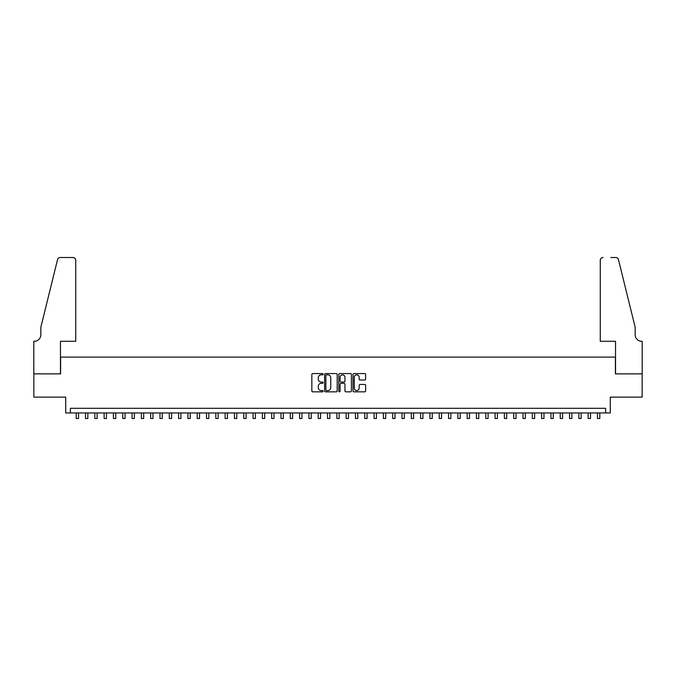 <?xml version="1.0" encoding="UTF-8"?>
<svg xmlns="http://www.w3.org/2000/svg" width="676" height="676" viewBox="0 0 676 676"><rect width="100%" height="100%" fill="white"/><g stroke="black" fill="none" stroke-linecap="round" stroke-linejoin="round"><path stroke-width="1.01" d="M323.111 374.208A0.642 0.642 0 0 0 322.469 373.566L312.76 373.566A0.913 0.913 0 0 0 311.847 374.479L311.847 390.931A0.913 0.913 0 0 0 312.76 391.843L322.469 391.843A0.642 0.642 0 0 0 323.111 391.201A0.642 0.642 0 0 0 322.469 390.559L321.21 390.559A2.924 2.924 0 0 1 318.286 387.635L318.286 386.266A2.924 2.924 0 0 1 321.21 383.343L322.469 383.343A0.642 0.642 0 0 0 323.111 382.7A0.642 0.642 0 0 0 322.469 382.067L321.21 382.067A2.924 2.924 0 0 1 318.286 379.143L318.286 377.766A2.924 2.924 0 0 1 321.21 374.842L322.469 374.842A0.642 0.642 0 0 0 323.111 374.208M364.702 380.005A0.913 0.913 0 0 0 365.615 379.092L365.615 374.479A0.913 0.913 0 0 0 364.702 373.566L353.92 373.566A0.913 0.913 0 0 0 353.007 374.479L353.007 390.931A0.913 0.913 0 0 0 353.92 391.843L364.702 391.843A0.913 0.913 0 0 0 365.615 390.931L365.615 385.354A0.913 0.913 0 0 0 364.702 384.441L360.088 384.441A0.913 0.913 0 0 0 359.176 385.354L359.176 388.117A2.442 2.442 0 0 1 356.734 390.559A2.442 2.442 0 0 1 354.283 388.117L354.283 377.292A2.442 2.442 0 0 1 356.734 374.842A2.442 2.442 0 0 1 359.176 377.292L359.176 379.092A0.913 0.913 0 0 0 360.088 380.005L364.702 380.005M605.62 412.96L610.276 412.96L610.276 397.133L642.149 397.133L642.149 373.862L615.388 373.862L615.388 357.105L60.612 357.105L60.612 373.862L33.851 373.862L33.851 397.133L65.724 397.133L65.724 412.96L605.62 412.96L605.62 408.304L70.38 408.304L70.38 412.96M337.197 374.479A0.913 0.913 0 0 0 336.285 373.566L325.502 373.566A0.913 0.913 0 0 0 324.59 374.479L324.59 390.931A0.913 0.913 0 0 0 325.502 391.843L336.285 391.843A0.913 0.913 0 0 0 337.197 390.931L337.197 374.479M339.715 373.566L350.498 373.566A0.913 0.913 0 0 1 351.41 374.479L351.41 390.931A0.913 0.913 0 0 1 350.498 391.843L345.884 391.843A0.913 0.913 0 0 1 344.963 390.931L344.963 384.255A0.913 0.913 0 0 0 344.05 383.343L340.991 383.343A0.913 0.913 0 0 0 340.079 384.255L340.079 391.201A0.642 0.642 0 0 1 339.436 391.843A0.642 0.642 0 0 1 338.803 391.201L338.803 374.479A0.913 0.913 0 0 1 339.715 373.566M326.508 374.842A0.642 0.642 0 0 0 325.874 375.484L325.874 389.925A0.642 0.642 0 0 0 326.508 390.559L327.835 390.559A2.924 2.924 0 0 0 330.758 387.635L330.758 377.766A2.924 2.924 0 0 0 327.835 374.842L326.508 374.842M344.963 377.335A2.442 2.442 0 0 0 342.521 374.893A2.442 2.442 0 0 0 340.079 377.335L340.079 381.154A0.913 0.913 0 0 0 340.991 382.067L344.05 382.067A0.913 0.913 0 0 0 344.963 381.154L344.963 377.335M76.202 412.96L76.202 418.495L78.526 418.495L78.526 412.96M75.737 341.279L75.737 260.294A2.788 2.788 0 0 0 72.94 257.505L60.24 257.505A2.788 2.788 0 0 0 57.528 259.626L40.83 327.319L40.83 334.764A6.515 6.515 0 0 1 34.315 341.279L33.8 341.279L33.8 373.862L60.468 373.862L60.468 341.279L75.737 341.279L75.737 260.294C75.56 258.612 74.622 257.683 72.94 257.505L65.217 257.505M57.528 259.626C58.237 258.097 58.237 258.097 57.528 259.626C58.237 258.097 58.237 258.097 57.528 259.626M40.83 334.764A6.515 6.515 0 0 1 34.315 341.279M600.263 341.279L600.263 260.294L600.263 341.279L615.532 341.279L615.532 373.862L642.2 373.862L642.2 341.279L641.685 341.279A6.515 6.515 0 0 1 635.17 334.764A6.515 6.515 0 0 0 641.685 341.279M630.049 306.566L618.472 259.626L635.17 327.319L635.17 334.764M610.783 257.505L615.76 257.505A2.788 2.788 0 0 1 618.472 259.626C617.763 258.097 617.763 258.097 618.472 259.626C617.763 258.097 617.763 258.097 618.472 259.626M603.06 257.505A2.788 2.788 0 0 0 600.263 260.294C600.44 258.612 601.378 257.683 603.06 257.505M85.506 412.96L85.506 418.495L87.838 418.495L87.838 412.96M94.817 412.96L94.817 418.495L97.141 418.495L97.141 412.96M104.129 412.96L104.129 418.495L106.453 418.495L106.453 412.96M113.433 412.96L113.433 418.495L115.765 418.495L115.765 412.96M122.745 412.96L122.745 418.495L125.068 418.495L125.068 412.96M132.048 412.96L132.048 418.495L134.38 418.495L134.38 412.96M141.36 412.96L141.36 418.495L143.684 418.495L143.684 412.96M150.663 412.96L150.663 418.495L152.996 418.495L152.996 412.96M159.975 412.96L159.975 418.495L162.299 418.495L162.299 412.96M169.287 412.96L169.287 418.495L171.611 418.495L171.611 412.96M178.591 412.96L178.591 418.495L180.923 418.495L180.923 412.96M187.903 412.96L187.903 418.495L190.226 418.495L190.226 412.96M197.206 412.96L197.206 418.495L199.538 418.495L199.538 412.96M206.518 412.96L206.518 418.495L208.842 418.495L208.842 412.96M215.83 412.96L215.83 418.495L218.154 418.495L218.154 412.96M225.133 412.96L225.133 418.495L227.466 418.495L227.466 412.96M234.445 412.96L234.445 418.495L236.769 418.495L236.769 412.96M243.749 412.96L243.749 418.495L246.081 418.495L246.081 412.96M253.061 412.96L253.061 418.495L255.384 418.495L255.384 412.96M262.373 412.96L262.373 418.495L264.696 418.495L264.696 412.96M271.676 412.96L271.676 418.495L274.008 418.495L274.008 412.96M280.988 412.96L280.988 418.495L283.312 418.495L283.312 412.96M290.291 412.96L290.291 418.495L292.623 418.495L292.623 412.96M299.603 412.96L299.603 418.495L301.927 418.495L301.927 412.96M308.915 412.96L308.915 418.495L311.239 418.495L311.239 412.96M318.219 412.96L318.219 418.495L320.551 418.495L320.551 412.96M327.53 412.96L327.53 418.495L329.854 418.495L329.854 412.96M336.834 412.96L336.834 418.495L339.166 418.495L339.166 412.96M346.146 412.96L346.146 418.495L348.47 418.495L348.47 412.96M355.449 412.96L355.449 418.495L357.781 418.495L357.781 412.96M364.761 412.96L364.761 418.495L367.085 418.495L367.085 412.96M374.073 412.96L374.073 418.495L376.397 418.495L376.397 412.96M383.376 412.96L383.376 418.495L385.709 418.495L385.709 412.96M392.688 412.96L392.688 418.495L395.012 418.495L395.012 412.96M401.992 412.96L401.992 418.495L404.324 418.495L404.324 412.96M411.304 412.96L411.304 418.495L413.627 418.495L413.627 412.96M420.616 412.96L420.616 418.495L422.939 418.495L422.939 412.96M429.919 412.96L429.919 418.495L432.251 418.495L432.251 412.96M439.231 412.96L439.231 418.495L441.555 418.495L441.555 412.96M448.534 412.96L448.534 418.495L450.867 418.495L450.867 412.96M457.846 412.96L457.846 418.495L460.17 418.495L460.17 412.96M467.158 412.96L467.158 418.495L469.482 418.495L469.482 412.96M476.462 412.96L476.462 418.495L478.794 418.495L478.794 412.96M485.774 412.96L485.774 418.495L488.097 418.495L488.097 412.96M495.077 412.96L495.077 418.495L497.409 418.495L497.409 412.96M504.389 412.96L504.389 418.495L506.713 418.495L506.713 412.96M513.701 412.96L513.701 418.495L516.025 418.495L516.025 412.96M523.004 412.96L523.004 418.495L525.337 418.495L525.337 412.96M532.316 412.96L532.316 418.495L534.64 418.495L534.64 412.96M541.62 412.96L541.62 418.495L543.952 418.495L543.952 412.96M550.932 412.96L550.932 418.495L553.255 418.495L553.255 412.96M560.235 412.96L560.235 418.495L562.567 418.495L562.567 412.96M569.547 412.96L569.547 418.495L571.871 418.495L571.871 412.96M578.859 412.96L578.859 418.495L581.183 418.495L581.183 412.96M588.162 412.96L588.162 418.495L590.494 418.495L590.494 412.96M597.474 412.96L597.474 418.495L599.798 418.495L599.798 412.96"/></g></svg>
